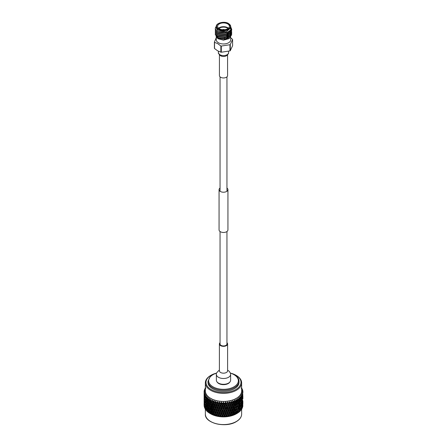 <?xml version="1.0" encoding="UTF-8"?>
<svg xmlns="http://www.w3.org/2000/svg" width="447" height="447" viewBox="0 0 447 447"><rect width="100%" height="100%" fill="white"/><g stroke="black" fill="none" stroke-linecap="round" stroke-linejoin="round"><path stroke-width="0.67" d="M220.047 231.518L220.047 343.966A3.453 1.995 0 0 0 221.058 345.375A3.453 1.995 0 0 0 224.819 345.805A3.453 1.995 0 0 0 226.953 343.966L226.953 231.518M220.047 188.047A4.436 2.559 0 0 0 219.064 189.657A4.436 2.559 0 0 0 220.36 191.467A4.436 2.559 0 0 0 225.199 192.02A4.436 2.559 0 0 0 227.936 189.657A4.436 2.559 0 0 0 226.953 188.047M219.064 189.657L219.064 229.909A4.436 2.559 0 0 0 220.36 231.719A4.436 2.559 0 0 0 225.199 232.278A4.436 2.559 0 0 0 227.936 229.909L227.936 189.657M216.382 374.39L216.382 380.201A7.118 4.107 0 0 0 220.779 383.995A7.118 4.107 0 0 0 228.534 383.107A7.118 4.107 0 0 0 230.618 380.201L230.618 374.39A7.118 4.107 0 0 1 228.534 377.296A7.118 4.107 0 0 1 220.779 378.184A7.118 4.107 0 0 1 216.382 374.39C215.711 374.066 216.532 372.77 218.846 370.513L219.393 370.228M220.047 342.681A4.107 2.375 0 0 0 219.393 343.966A4.107 2.375 0 0 0 221.93 346.157A4.107 2.375 0 0 0 226.405 345.643A4.107 2.375 0 0 0 227.607 343.966A4.107 2.375 0 0 0 226.953 342.681M212.532 388.683A15.516 8.957 0 0 0 229.44 390.622A15.516 8.957 0 0 0 239.016 382.347L239.016 381.274A15.516 8.957 180 0 1 229.44 389.549A15.516 8.957 180 0 1 212.532 387.61A15.516 8.957 180 0 1 207.984 381.274L207.984 382.347A15.516 8.957 0 0 0 212.532 388.683M211.135 389.488A17.483 10.097 0 0 0 235.865 389.488A17.483 10.097 0 0 0 235.865 375.212L236.329 375.48A18.143 10.477 180 0 1 241.643 382.883A18.143 10.477 180 0 1 230.445 392.561A18.143 10.477 180 0 1 210.671 390.292A18.143 10.477 180 0 1 205.357 382.883A18.143 10.477 180 0 1 210.671 375.48L211.135 375.212A17.483 10.097 0 0 0 211.135 389.488M205.357 382.883L205.357 390.935A18.143 10.477 0 0 0 210.671 398.344A18.143 10.477 0 0 0 230.445 400.613A18.143 10.477 0 0 0 241.643 390.935L241.643 382.883M205.357 388.002A19.394 11.197 0 0 0 205.218 388.225L205.849 387.929M205.788 388.046L204.91 388.773A19.394 11.197 0 0 0 204.642 389.348L205.335 389.013L204.435 389.913A19.394 11.197 0 0 0 204.273 390.499L205 390.242L204.167 391.075A19.394 11.197 0 0 0 204.117 391.667L204.91 391.242L204.117 392.242A19.394 11.197 0 0 0 204.167 392.84L205.022 392.483L204.273 393.416A19.394 11.197 0 0 0 204.435 394.003L205.335 393.595L204.642 394.567A19.394 11.197 0 0 0 204.91 395.142L205.788 394.561L205.218 395.69A19.394 11.197 0 0 0 205.586 396.243L206.475 395.612L205.994 396.774A19.394 11.197 0 0 0 206.464 397.305L207.453 396.724L206.961 397.802A19.394 11.197 0 0 0 207.525 398.299L208.397 397.562L208.112 398.769A19.394 11.197 0 0 0 208.76 399.232L209.615 398.439L209.431 399.657A19.394 11.197 0 0 0 209.788 399.875A19.394 11.197 0 0 0 210.157 400.082L210.984 399.238L210.9 400.467A19.394 11.197 0 0 0 211.699 400.842L212.655 400.02L212.509 401.183A19.394 11.197 0 0 0 213.375 401.507L214.113 400.568L214.242 401.792A19.394 11.197 0 0 0 215.158 402.065L215.845 401.082L216.074 402.3A19.394 11.197 0 0 0 217.035 402.512L217.857 401.529L217.985 402.691A19.394 11.197 0 0 0 218.98 402.842L219.74 401.814L219.958 402.965A19.394 11.197 0 0 0 220.974 403.054L221.455 401.97L221.969 403.116A19.394 11.197 0 0 0 223.003 403.149L223.394 402.037L223.997 403.149A19.394 11.197 0 0 0 225.031 403.116L225.545 401.97L226.026 403.054A19.394 11.197 0 0 0 227.042 402.965L227.26 401.814L228.02 402.842A19.394 11.197 0 0 0 229.015 402.691L229.143 401.529L229.965 402.512A19.394 11.197 0 0 0 230.926 402.3L230.965 401.132L231.842 402.065A19.394 11.197 0 0 0 232.758 401.792L232.703 400.629L233.625 401.507A19.394 11.197 0 0 0 234.491 401.183L234.345 400.02L235.301 400.842A19.394 11.197 0 0 0 236.1 400.467L235.865 399.322L236.843 400.082A19.394 11.197 0 0 0 237.569 399.657L237.245 398.528L238.24 399.232A19.394 11.197 0 0 0 238.888 398.769L238.603 397.562L239.475 398.299A19.394 11.197 0 0 0 240.039 397.802L239.547 396.724L240.536 397.305A19.394 11.197 0 0 0 241.006 396.774L240.525 395.612L241.414 396.243A19.394 11.197 0 0 0 241.782 395.69L241.212 394.561L242.09 395.142A19.394 11.197 0 0 0 242.358 394.567L241.665 393.595L242.565 394.003A19.394 11.197 0 0 0 242.727 393.416L241.978 392.483L242.833 392.84A19.394 11.197 0 0 0 242.883 392.242L242.09 391.365L242.883 391.667A19.394 11.197 0 0 0 242.833 391.075L242 390.242L242.727 390.499A19.394 11.197 0 0 0 242.565 389.913L241.665 389.013L242.358 389.348A19.394 11.197 0 0 0 242.09 388.773L241.212 388.046M236.374 413.771L234.591 414.671L235.318 413.33L234.898 412.223L234.474 413.682L234.787 414.503L232.971 415.291L233.641 413.995L233.194 412.866L232.742 414.296L233.077 415.134L231.25 415.811L231.859 414.553L231.39 413.397L230.909 414.799L231.267 415.66L229.44 416.224L229.987 415L229.49 413.816L228.993 415.19L229.361 416.073L227.568 416.531L228.037 415.336L227.534 414.118L227.02 415.464L227.4 416.369L225.646 416.716L226.042 415.554L225.528 414.302L225.009 415.615L225.394 416.543L223.707 416.788L224.02 415.643L223.5 414.363L222.98 415.643L223.293 416.788L221.762 416.744L221.991 415.615L221.472 414.302L220.958 415.554L221.354 416.716L219.6 416.369L219.98 415.464L219.466 414.118L218.963 415.336L219.432 416.531L217.639 416.073L218.007 415.19L217.51 413.816L217.013 415L217.56 416.224L215.733 415.66L216.091 414.799L215.61 413.397L215.141 414.553L215.75 415.811L213.923 415.134L214.258 414.296L213.806 412.866L213.359 413.995L214.029 415.291L212.738 414.81L212.213 414.503L212.526 413.682L212.101 412.223L211.682 413.33L212.409 414.671L211.213 414.112L210.626 413.771L210.917 412.972L210.526 411.486L210.14 412.57L210.425 413.671L210.906 413.95L209.855 413.358L210.671 413.827A18.143 10.477 0 0 0 236.329 413.827L237.145 413.358L236.094 413.95L236.575 413.671L236.86 412.57L236.474 411.486L236.083 412.972L236.374 413.771A19.394 11.197 0 0 0 236.575 413.671M242.771 406.647A19.394 11.197 0 0 0 242.799 406.496L242.788 404.339L242.771 406.647M242.442 407.804A19.394 11.197 0 0 0 242.497 407.653L242.47 405.496L242.442 407.804L241.643 408.402M242.045 408.172L242.011 408.491M241.9 408.938A19.394 11.197 0 0 0 241.983 408.787L241.944 406.63L241.9 408.938L241.117 409.486M241.369 409.145L241.302 409.664M241.162 410.028A19.394 11.197 0 0 0 241.268 409.882L241.218 407.72L241.162 410.028L240.402 410.53M240.503 410.072L240.385 410.782M240.223 411.067A19.394 11.197 0 0 0 240.363 410.933L240.296 408.765L240.223 411.067L239.497 411.525M239.458 410.949L239.681 411.547L239.285 411.832M239.111 412.045A19.394 11.197 0 0 0 239.268 411.922L239.19 409.748L239.111 412.045L238.419 412.458M238.245 411.754L238.491 412.492L238.011 412.799M237.821 412.95A19.394 11.197 0 0 0 238 412.832L238.257 411.715L237.91 410.659L237.558 412.162L237.821 412.95L237.145 413.358L236.647 411.67L237.558 412.162M237.212 411.151L237.575 409.648L237.212 408.58L236.837 410.072L237.212 411.151L236.647 411.67L237.145 413.358M229.406 407.195L230.138 407.01M239.134 403.149L239.558 402.222M238.804 403.462L239.586 401.892M209.425 409.648L209.788 411.151L210.163 410.072L209.788 408.58L209.425 409.648L212.509 401.127M209.425 404.652L209.788 406.144L210.163 405.077L209.788 403.58L209.425 404.652L210.9 400.411M209.431 399.657L209.788 401.143L210.157 400.082M236.329 375.48L235.865 375.212A17.483 10.097 0 0 0 231.881 373.491M215.119 373.491A17.483 10.097 0 0 0 211.135 375.212M241.184 388.253L241.76 388.214A19.394 11.197 0 0 0 241.643 388.002M241.151 387.929L241.738 388.477M242.358 389.348L242.319 389.683M241.687 389.337L242.33 389.337M242.727 390.499L242.654 391.477M241.989 390.449L242.699 390.488M242.883 391.667L242.866 392.639M242.09 391.572L242.85 391.656M242.833 392.84L242.883 392.242M241.989 392.695L242.794 392.824M242.565 394.003L242.654 394.98L242.727 393.416M241.687 393.801L242.525 393.986M242.09 395.142L242.229 396.126L242.358 394.567M241.184 394.891L242.05 395.12M241.414 396.243L241.603 397.238L241.782 395.69M240.486 395.936L241.369 396.221M240.536 397.305L240.777 398.311L241.006 396.774M239.603 396.936L240.497 397.277M239.475 398.299L239.765 399.322L240.039 397.802M238.542 397.88L239.436 398.277M238.24 399.232L238.569 400.272L238.888 398.769M237.418 398.657L238.201 399.199M236.843 400.082L237.212 401.143L237.569 399.657M236.033 399.456L236.798 400.048M235.301 400.842L235.703 401.926L236.1 400.467M234.513 400.166L235.256 400.808M233.625 401.507L234.06 402.618L234.491 401.183M232.865 400.786L233.585 401.467M231.842 402.065L232.306 403.2L232.758 401.792M231.121 401.3L231.803 402.026M229.965 402.512L230.451 403.68L230.926 402.3M229.289 401.702L229.931 402.468M228.02 402.842L228.518 404.043L229.015 402.691M227.394 401.998L227.987 402.797M226.026 403.054L226.534 404.284L227.042 402.965M223.997 403.149L224.472 404.792L225.444 402.244L225.992 403.01M224.517 404.406L225.031 403.116M221.969 403.116L222.528 404.792L223.5 402.306L223.975 403.099M222.483 404.406L223.003 403.149M219.958 402.965L220.589 404.675L221.556 402.244L221.947 403.071M220.466 404.284L220.974 403.054M217.985 402.691L218.689 404.44L219.633 402.071L219.941 402.915M218.482 404.043L218.98 402.842M216.074 402.3L216.84 404.094L217.756 401.78L217.968 402.641M216.549 403.68L217.035 402.512M214.242 401.792L215.057 403.635L215.94 401.378L216.063 402.244M214.694 403.2L215.158 402.065M212.509 401.183L213.375 403.077L214.202 400.87L214.236 401.741M212.94 402.618L213.375 401.507M210.9 400.467L211.297 401.926L211.699 400.842M208.799 399.199L209.682 398.752L208.743 401.713L209.09 403.222L209.442 402.16L209.028 400.83L209.436 399.607M208.112 398.769L208.431 400.272L208.76 399.232M206.961 397.802L207.235 399.322L207.525 398.299M205.994 396.774L206.223 398.311L206.464 397.305M205.218 395.69L205.397 397.238L205.586 396.243M204.642 394.567L204.771 396.126L204.91 395.142M204.273 393.416L204.346 394.98L204.435 394.003M204.117 392.242L204.167 392.84M204.134 392.639L204.117 391.667M204.346 391.477L204.273 390.499M204.681 389.683L204.642 389.348M205.262 388.477L205.816 388.253M205.313 389.337L204.67 389.337M205.011 390.449L204.301 390.488M204.91 391.572L204.15 391.656M205.011 392.695L204.206 392.824M205.313 393.801L204.475 393.986M205.816 394.891L204.95 395.12M206.514 395.936L205.631 396.221M207.397 396.936L206.503 397.277M208.458 397.88L207.564 398.277M210.526 401.484L210.14 402.563L210.526 404.049L210.917 402.965L210.526 401.484L211.062 399.551L210.202 400.048M212.101 402.222L211.682 403.323L212.101 404.786L212.526 403.675L212.101 402.222L212.571 400.255L211.744 400.808M213.806 402.859L213.359 403.987L213.806 405.423L214.258 404.289L213.806 402.859L214.202 400.87L213.415 401.467M215.61 403.39L215.141 404.546L215.61 405.96L216.091 404.792L215.61 403.39L215.94 401.378L215.197 402.026M217.51 403.809L217.013 404.999L217.51 406.379L218.007 405.183L217.51 403.809L217.756 401.78L217.069 402.468M219.466 404.116L218.963 405.328L219.466 406.681L219.98 405.457L219.466 404.116L219.633 402.071L219.013 402.797M221.472 406.865L221.991 405.608L221.472 404.295L220.958 405.546L221.556 407.251L222.528 404.792L221.455 401.97M221.472 404.295L221.556 402.244L221.008 403.01M223.5 406.926L224.02 405.636L223.5 404.356L222.98 405.636L223.5 407.312L224.472 404.792L223.394 402.037M223.5 404.356L223.5 402.306L223.025 403.099M226.534 404.284L226.411 404.675L225.338 401.987M225.528 404.295L225.009 405.608L225.528 406.865L226.042 405.546L225.528 404.295L225.444 402.244L225.053 403.071M228.518 404.043L228.311 404.44L227.26 401.814M227.534 404.116L227.02 405.457L227.534 406.681L228.037 405.328L227.367 402.071L227.059 402.915M230.451 403.68L230.16 404.094L229.143 401.529M229.49 403.809L228.993 405.183L229.49 406.379L229.987 404.999L229.244 401.78L229.032 402.641M232.306 403.2L231.943 403.635L230.965 401.132M231.39 403.39L230.909 404.792L231.39 405.96L231.859 404.546L231.06 401.378L230.937 402.244M234.06 402.618L233.625 403.077L232.703 400.629M233.194 402.859L232.742 404.289L233.194 405.423L233.641 403.987L232.798 400.87L232.764 401.741M235.703 401.926L235.2 402.417L234.345 400.02M234.898 402.222L234.474 403.675L234.898 404.786L235.318 403.323L234.491 401.127M237.212 401.143L236.647 401.663L235.865 399.322M236.474 401.484L236.083 402.965L236.474 404.049L236.86 402.563L236.1 400.411M237.564 399.607L237.91 400.652L237.558 402.16L237.91 403.222L238.257 401.713L237.245 398.528M242.654 394.98L242.358 395.26M242.229 396.126L241.866 396.455M241.603 397.238L240.855 397.919L241.777 398.188L241.944 399.188L241.944 396.623L241.777 398.188M240.777 398.311L240.067 398.947L241 399.272L241.218 400.283L241.218 397.718L241 399.272M239.765 399.322L239.095 399.92L240.028 400.3L240.296 401.328L240.296 398.758L240.028 400.3M238.569 400.272L237.949 400.83L238.877 401.266L239.19 402.311L239.491 400.78L239.19 399.741L238.877 401.266M225.528 406.865L226.992 403.093M211.297 401.926L211.8 402.417L211.682 403.323M209.788 401.143L210.353 401.663L210.14 402.563M208.431 400.272L209.051 400.83L208.123 401.266L207.81 399.741L207.509 400.78L207.81 402.311L208.123 401.266M207.235 399.322L207.905 399.92L206.972 400.3L206.704 398.758L206.704 401.328L206.972 400.3M206.223 398.311L206.933 398.947L206 399.272L205.782 397.718L205.782 400.283L206 399.272M205.397 397.238L206.145 397.919L205.223 398.188L205.056 396.623L205.223 398.188M204.771 396.126L205.134 396.455M204.346 394.98L204.642 395.26M219.466 406.681L219.633 407.077L220.589 404.675L220.008 403.093M242.822 395.802L242.883 396.947M242.822 400.803L242.883 401.948M242.866 398.813L242.866 396.249L242.704 398.975M242.788 396.902L242.788 394.332L242.654 397.417M242.866 403.82L242.866 401.25L242.704 403.982M242.788 401.898L242.654 404.982L242.654 402.417M242.47 398.059L242.47 395.489L242.47 398.059L242.14 398.366M242 396.986L242.352 397.065M242.47 395.489L242.313 395.165M242.28 398.942L242.565 398.998M242.654 399.981L242.358 400.266M242.47 403.054L242.47 400.495L242.47 403.054L242.14 403.367M242.229 401.127L242.229 398.562L242.229 401.127L241.866 401.462M241.944 396.623L241.732 396.154M241.944 399.188L241.184 399.892L242.09 400.138M242.229 398.562L242.045 398.165M242 401.987L242.352 402.065M242.47 400.495L242.313 400.166M242.28 403.937L242.565 403.999M242.654 404.982L242.358 405.267M242.229 406.133L242.229 403.563L242.229 406.133L241.866 406.463M241.944 404.189L241.944 401.624L241.944 404.189L241.184 404.893L242.09 405.133M241.603 402.244L241.603 399.679L241.603 402.244L240.855 402.92L241.777 403.188M241.218 400.283L240.486 400.942L241.414 401.238M241.603 399.679L241.369 399.137M241.944 401.624L241.732 401.16M242.229 403.563L242.045 403.166M242 406.993L242.352 407.072M242.47 405.496L242.313 405.166M241.218 397.718L240.955 397.104M241.603 407.245L241.603 404.675L241.603 407.245L240.855 407.927L241.777 408.195M241.218 405.284L241.218 402.719L241.218 405.284L240.486 405.943L241.414 406.239M240.777 403.311L240.777 400.747L240.777 403.311L240.067 403.948L241 404.272M241.218 402.719L240.955 402.11M241.603 404.675L241.369 404.138M241.944 406.63L241.732 406.161M240.296 398.758L240 398.009M240.296 401.328L239.603 401.942L240.536 402.3M240.777 400.747L240.503 400.071M239.765 404.328L239.765 401.764L239.475 403.295L239.765 404.328L239.095 404.921L240.028 405.3L240.296 406.329L240.296 403.764L240.028 405.3M240.777 408.318L240.777 405.747L240.777 408.318L240.067 408.955L241 409.279M240.296 406.329L239.603 406.943L240.536 407.295M240.777 405.747L240.503 405.066M241.218 407.72L240.955 407.111M239.19 399.741L238.871 398.853M239.19 402.311L238.542 402.887L239.475 403.295M239.765 401.764L239.458 400.942M240.296 403.764L240 403.015M239.19 407.312L239.491 405.781L239.19 404.747L238.877 406.267L239.19 407.312L238.542 407.887L239.475 408.295L239.765 409.329L239.765 406.764L239.475 408.295M238.569 405.278L238.894 403.758L238.569 402.713L238.24 404.228L238.569 405.278L237.949 405.831L238.877 406.267M239.765 409.329L239.095 409.927L240.028 410.307M240.296 408.765L240 408.016M237.212 403.58L236.837 405.077L237.212 406.144L237.575 404.652L236.647 401.663L237.558 402.16M237.91 403.222L237.318 403.758L238.24 404.228M238.569 402.713L238.245 401.747M239.19 404.747L238.871 403.859M239.765 406.764L239.458 405.943M238.569 410.279L238.894 408.759L238.569 407.709L238.24 409.223L238.569 410.279L237.949 410.832L238.877 411.274M237.91 408.223L238.257 406.714L237.91 405.658L237.558 407.161L237.91 408.223L237.318 408.759L238.24 409.223M236.86 402.563L237.575 404.652M235.703 404.367L235.295 405.837L235.703 406.932L236.105 405.457L235.2 402.417L236.083 402.965M236.474 404.049L235.938 404.552L236.837 405.077M237.212 406.144L236.647 406.664L237.558 407.161M238.569 407.709L238.245 406.748M239.19 409.748L238.871 408.86M237.212 408.58L237.575 409.648M236.474 409.05L236.86 407.563L236.474 406.485L236.083 407.966L236.474 409.05L235.938 409.553L236.837 410.072M234.06 405.055L233.619 406.496L234.06 407.619L234.496 406.172L233.625 403.077L234.474 403.675M234.898 404.786L234.429 405.261L235.295 405.837M236.474 406.485L235.318 403.323M235.703 406.932L235.2 407.418L236.083 407.966M236.86 407.563L236.105 405.457M235.703 411.933L236.105 410.458L235.703 409.368L235.295 410.838L235.703 411.933L235.2 412.419L236.083 412.972M234.898 409.787L235.318 408.323L234.898 407.223L234.474 408.675L234.898 409.787L234.429 410.262L235.295 410.838M232.306 405.641L231.837 407.055L232.306 408.206L232.764 406.787L231.943 403.635L232.742 404.289M233.194 405.423L232.798 405.87L233.619 406.496M234.898 407.223L233.625 403.077L233.641 403.987M234.06 407.619L233.625 408.077L234.474 408.675M235.703 409.368L234.496 406.172M236.474 411.486L235.318 408.323M236.86 412.57L236.105 410.458M234.06 412.62L234.496 411.173L234.06 410.055L233.619 411.497L234.06 412.62L233.625 413.084L234.474 413.682M233.194 410.424L233.641 408.988L233.194 407.865L232.742 409.29L233.194 410.424L232.798 410.871L233.619 411.497M230.451 406.116L229.959 407.508L230.451 408.681L230.931 407.29L230.16 404.094L230.909 404.792M231.39 405.96L231.06 406.384L231.837 407.055M233.194 407.865L231.943 403.635L231.859 404.546M232.306 408.206L231.943 408.642L232.742 409.29M234.06 410.055L232.798 405.87L232.764 406.787M234.898 412.223L233.625 408.077L233.641 408.988M235.642 414.14L234.496 411.173M235.787 414.112L235.2 412.419L235.318 413.33M232.306 413.207L232.764 411.782L232.306 410.642L231.837 412.056L232.306 413.207L231.943 413.643L232.742 414.296M231.39 410.955L231.859 409.547L231.39 408.396L230.909 409.793L231.39 410.955L231.06 411.38L231.837 412.056M228.518 406.479L228.015 407.837L228.518 409.044L229.02 407.681L228.311 404.44L228.993 405.183M229.49 406.379L229.244 406.787L229.959 407.508M231.39 408.396L230.16 404.094L229.987 404.999M230.451 408.681L230.16 409.094L230.909 409.793M232.306 410.642L231.06 406.384L230.931 407.29M233.194 412.866L231.943 408.642L231.859 409.547M234.01 414.822L232.798 410.871L232.764 411.782M234.262 414.81L233.625 413.084L233.641 413.995M230.451 413.687L230.931 412.29L230.451 411.117L229.959 412.503L230.451 413.687L230.16 414.101L230.909 414.799M229.49 411.38L229.987 410L229.49 408.815L228.993 410.184L229.49 411.38L229.244 411.788L229.959 412.503M226.534 406.725L226.02 408.05L226.534 409.29L226.83 408.524L226.411 404.675L227.02 405.457M227.534 406.681L227.367 407.077L228.015 407.837M229.49 408.815L229.244 406.787L228.311 404.44L228.037 405.328M228.518 409.044L228.311 409.441L228.993 410.184M230.451 411.117L229.244 406.787L229.02 407.681M231.39 413.397L230.16 409.094L229.987 410M232.261 415.408L231.06 411.38L230.931 412.29M232.619 415.408L231.943 413.643L231.859 414.553M228.518 414.045L229.02 412.682L228.518 411.48L228.015 412.838L228.311 414.447L228.993 415.19M227.534 411.681L228.037 410.329L227.534 409.117L227.02 410.458L227.367 412.078L228.015 412.838M224.517 406.848L223.997 408.139L224.517 409.413L225.037 408.111L224.517 406.848L224.472 404.792L225.009 405.608M227.534 409.117L227.367 407.077L226.411 404.675L226.042 405.546M224.517 409.413L225.444 407.251L226.02 408.05M226.534 409.29L226.992 408.105M228.518 411.48L228.311 409.441L227.367 407.077L227.048 407.955M225.528 411.866L226.042 410.547L225.528 409.301L225.009 410.609L225.444 412.251L226.411 409.675L227.02 410.458M229.49 413.816L229.244 411.788L228.311 409.441L228.037 410.329M230.412 415.883L229.244 411.788L229.02 412.682M230.875 415.906L230.16 414.101L229.987 415M226.534 414.291L227.048 412.955L226.534 411.721L226.02 413.05L226.411 414.682L226.998 413.089M222.483 406.848L221.963 408.111L222.483 409.413L223.003 408.139L222.483 406.848L222.528 404.792L222.98 405.636M225.528 409.301L225.444 407.251L224.472 404.792L224.02 405.636M222.483 409.413L223.5 407.312L223.997 408.139M226.534 411.721L226.411 409.675L225.444 407.251L225.037 408.111M223.5 411.927L224.02 410.637L223.5 409.363L222.98 410.637L223.5 412.313L224.472 409.793L225.009 410.609M227.534 414.118L227.367 412.078L226.411 409.675L226.042 410.547M224.517 414.414L225.037 413.112L224.517 411.843L223.997 413.14L224.472 414.799L225.444 412.251L226.02 413.05M228.495 416.241L228.311 414.447L227.367 412.078L227.048 412.955M225.646 416.716L226.411 414.682L227.02 415.464M229.048 416.297L228.311 414.447L228.037 415.336M220.466 406.725L219.952 407.955L220.466 409.29L220.98 408.05L220.466 406.725L220.589 404.675L220.958 405.546M223.5 409.363L223.5 407.312L222.528 404.792L221.991 405.608M220.466 409.29L220.589 409.675L221.556 407.251L221.963 408.111M224.517 411.843L224.472 409.793L223.5 407.312L223.003 408.139M221.472 411.866L221.991 410.609L221.472 409.301L220.958 410.547L221.556 412.251L222.528 409.793L222.98 410.637M225.528 414.302L225.444 412.251L224.472 409.793L224.02 410.637M222.483 414.414L223.003 413.14L222.483 411.843L221.963 413.112L222.528 414.799L223.5 412.313L223.997 413.14M226.517 416.487L226.411 414.682L225.444 412.251L225.037 413.112M223.707 416.788L224.472 414.799L225.009 415.615M227.165 416.576L226.411 414.682L226.042 415.554M217.51 406.379L217.756 406.787L218.689 404.44L218.963 405.328M221.472 409.301L221.556 407.251L220.589 404.675L219.98 405.457M218.482 409.044L218.985 407.837L218.482 406.479L217.98 407.681L218.689 409.441L219.633 407.077L219.952 407.955M222.483 411.843L222.528 409.793L221.556 407.251L220.98 408.05M219.466 411.681L219.98 410.458L219.466 409.117L218.963 410.329L219.633 412.078L220.589 409.675L220.958 410.547M223.5 414.363L223.5 412.313L222.528 409.793L221.991 410.609M220.466 414.291L220.98 413.05L220.466 411.721L219.952 412.955L220.589 414.682L221.556 412.251L221.963 413.112M224.511 416.604L224.472 414.799L223.5 412.313L223.003 413.14M221.762 416.744L222.528 414.799L222.98 415.643M225.238 416.744L224.472 414.799L224.02 415.643M215.61 405.96L215.94 406.384L216.84 404.094L217.013 404.999M218.482 406.479L218.689 404.44L218.007 405.183M216.549 408.681L217.041 407.508L216.549 406.116L216.069 407.29L216.84 409.094L217.756 406.787L217.98 407.681M219.466 409.117L219.633 407.077L218.985 407.837M217.51 411.38L218.007 410.184L217.51 408.815L217.013 410L217.756 411.788L218.689 409.441L218.963 410.329M220.466 411.721L220.589 409.675L219.98 410.458M218.482 414.045L218.985 412.838L218.482 411.48L217.98 412.682L218.689 414.447L219.633 412.078L219.952 412.955M221.472 414.302L221.556 412.251L220.98 413.05M219.835 416.576L220.589 414.682L220.958 415.554M222.489 416.604L222.528 414.799L221.991 415.615M213.806 405.423L214.202 405.87L215.057 403.635L215.141 404.546M216.549 406.116L216.84 404.094L216.091 404.792M214.694 408.206L215.163 407.055L214.694 405.641L214.236 406.787L215.057 408.642L215.94 406.384L216.069 407.29M217.51 408.815L217.756 406.787L217.041 407.508M215.61 410.955L216.091 409.793L215.61 408.396L215.141 409.547L215.94 411.38L216.84 409.094L217.013 410M218.482 411.48L218.689 409.441L218.007 410.184M216.549 413.687L217.041 412.503L216.549 411.117L216.069 412.29L216.84 414.101L217.756 411.788L217.98 412.682M219.466 414.118L219.633 412.078L218.985 412.838M217.952 416.297L218.689 414.447L218.963 415.336M220.483 416.487L220.589 414.682L219.98 415.464M212.101 404.786L212.571 405.261L213.375 403.077L213.359 403.987M214.694 405.641L215.057 403.635L214.258 404.289M212.94 407.619L213.381 406.496L212.94 405.055L212.504 406.172L212.94 407.619L213.375 408.077L214.202 405.87L214.236 406.787M215.61 408.396L215.94 406.384L215.163 407.055M213.806 410.424L214.258 409.29L213.806 407.865L213.359 408.988L213.806 410.424L214.202 410.871L215.057 408.642L215.141 409.547M216.549 411.117L216.84 409.094L216.091 409.793M214.694 413.207L215.163 412.056L214.694 410.642L214.236 411.782L215.057 413.643L215.94 411.38L216.069 412.29M217.51 413.816L217.756 411.788L217.041 412.503M216.124 415.906L216.84 414.101L217.013 415M218.505 416.241L218.689 414.447L218.007 415.19M212.94 405.055L213.375 403.077L212.526 403.675M211.297 406.932L211.705 405.837L211.297 404.367L210.895 405.457L211.297 406.932L211.8 407.418L212.571 405.261L212.504 406.172M213.806 407.865L214.202 405.87L213.381 406.496M212.101 409.787L212.526 408.675L212.101 407.223L211.682 408.323L212.101 409.787L212.571 410.262L213.375 408.077L213.359 408.988M214.694 410.642L215.057 408.642L214.258 409.29M212.94 412.62L213.381 411.497L212.94 410.055L212.504 411.173L212.94 412.62L213.375 413.084L214.202 410.871L214.236 411.782M215.61 413.397L215.94 411.38L215.163 412.056M214.381 415.408L215.057 413.643L215.141 414.553M216.588 415.883L216.84 414.101L216.091 414.799M210.526 404.049L211.062 404.552L210.895 405.457M211.297 404.367L211.8 402.417L210.917 402.965M212.101 407.223L212.571 405.261L211.705 405.837M210.526 409.05L210.917 407.966L210.526 406.485L210.14 407.563L210.526 409.05L211.062 409.553L211.8 407.418L211.682 408.323M212.94 410.055L213.375 408.077L212.526 408.675M211.297 411.933L211.705 410.838L211.297 409.368L210.895 410.458L211.297 411.933L211.8 412.419L212.571 410.262L212.504 411.173M213.806 412.866L214.202 410.871L213.381 411.497M212.738 414.81L213.375 413.084L213.359 413.995M214.739 415.408L215.057 413.643L214.258 414.296M209.09 403.222L209.682 403.758L208.76 404.228L208.431 402.713L208.106 403.758L208.431 405.278L208.76 404.228M209.788 403.58L210.353 401.663L209.442 402.16M209.788 406.144L210.353 406.664L210.14 407.563M210.526 406.485L211.062 404.552L210.163 405.077M211.297 409.368L211.8 407.418L210.917 407.966M209.788 411.151L210.353 411.67L210.895 410.458M212.101 412.223L212.571 410.262L211.705 410.838M211.213 414.112L211.8 412.419L211.682 413.33M212.99 414.822L213.375 413.084L212.526 413.682M209.09 408.223L209.442 407.161L209.023 405.859L209.682 403.758L208.743 406.714L209.09 408.223L209.682 408.759L208.76 409.223L208.431 407.709L208.106 408.759L208.431 410.279L208.76 409.223M207.81 399.741L208.129 398.853M207.81 402.311L208.458 402.887L207.525 403.295L207.235 401.764L207.235 404.328L207.525 403.295M208.431 402.713L208.755 401.747M208.431 405.278L209.051 405.831L208.123 406.267L207.81 404.747L207.509 405.781L207.81 407.312L208.123 406.267M209.788 408.58L210.353 406.664L209.442 407.161M210.526 411.486L211.062 409.553L210.163 410.072M210.671 413.827L209.822 413.324L210.14 412.57M211.358 414.14L211.8 412.419L210.917 412.972M209.179 412.95L209.442 412.162L209.034 410.832L209.682 408.759L208.743 411.715L209 412.832A19.394 11.197 0 0 0 209.179 412.95L209.855 413.358L210.353 411.67L209.442 412.162M206.704 398.758L207 398.009M206.704 401.328L207.397 401.942L206.464 402.3L206.223 400.747L206.223 403.311L206.464 402.3M207.235 401.764L207.542 400.942M207.235 404.328L207.905 404.921L206.972 405.3L206.704 403.764L206.704 406.329L206.972 405.3M207.81 404.747L208.129 403.859M207.81 407.312L208.458 407.887L207.525 408.295L207.235 406.764L207.235 409.329L207.525 408.295M208.431 407.709L208.755 406.748M208.431 410.279L209.051 410.832L208.123 411.274L207.81 409.748L207.732 411.922A19.394 11.197 0 0 0 207.889 412.045L208.123 411.274M205.782 397.718L206.045 397.104M205.782 400.283L206.514 400.942L205.586 401.238L205.397 399.679L205.397 402.244L205.586 401.238M206.223 400.747L206.497 400.071M206.223 403.311L206.933 403.948L206 404.272L205.782 402.719L205.782 405.284L206 404.272M206.704 403.764L207 403.015M206.704 406.329L207.397 406.943L206.464 407.295L206.223 405.747L206.223 408.318L206.464 407.295M207.235 406.764L207.542 405.943M207.235 409.329L207.905 409.927L206.972 410.307L206.704 408.765L206.637 410.933A19.394 11.197 0 0 0 206.777 411.067L206.972 410.307M207.81 409.748L208.129 408.86M208.581 412.458L207.889 412.045M208.989 412.799L208.509 412.492L208.755 411.754M205.056 396.623L205.268 396.154M205.056 399.188L205.816 399.892L204.91 400.138L204.771 398.562L204.91 400.138M205.397 399.679L205.631 399.137M205.397 402.244L206.145 402.92L205.223 403.188L205.056 401.624L205.223 403.188M205.782 402.719L206.045 402.11M205.782 405.284L206.514 405.943L205.586 406.239L205.397 404.675L205.397 407.245L205.586 406.239M206.223 405.747L206.497 405.066M206.223 408.318L206.933 408.955L206 409.279L205.782 407.72L205.732 409.882A19.394 11.197 0 0 0 205.838 410.028L206 409.279M206.704 408.765L207 408.016M207.503 411.525L206.777 411.067M207.715 411.832L207.319 411.547L207.542 410.949M204.53 398.059L204.53 395.489L204.53 398.059L204.86 398.366M204.53 395.489L204.687 395.165M205 396.986L204.648 397.065M204.771 398.562L204.955 398.165M204.771 401.127L205.134 401.462M205.056 401.624L205.268 401.16M205.056 404.189L205.816 404.893L204.91 405.133L204.771 403.563L204.91 405.133M205.397 404.675L205.631 404.138M205.397 407.245L206.145 407.927L205.223 408.195L205.056 406.63L205.017 408.787A19.394 11.197 0 0 0 205.1 408.938L205.223 408.195M205.782 407.72L206.045 407.111M206.598 410.53L205.838 410.028M206.615 410.782L206.497 410.072M204.53 403.054L204.53 400.495L204.53 403.054L204.86 403.367M204.346 399.981L204.346 397.417L204.642 400.266M204.212 396.902L204.212 394.332L204.346 397.417M204.72 398.942L204.435 398.998M204.53 400.495L204.687 400.166M205 401.987L204.648 402.065M204.771 403.563L204.955 403.166M204.771 406.133L205.134 406.463M205.056 406.63L205.268 406.161M205.883 409.486L205.1 408.938M205.698 409.664L205.631 409.145M204.558 407.804L204.53 405.496L204.502 407.653A19.394 11.197 0 0 0 204.558 407.804L205.357 408.402M204.346 404.982L204.346 402.417L204.642 405.267M204.212 401.898L204.212 399.339L204.346 402.417M204.134 398.813L204.134 396.249L204.296 398.975M204.123 396.662L204.123 393.131M204.106 393.164L204.178 395.802M204.72 403.937L204.435 403.999M204.53 405.496L204.687 405.166M205 406.993L204.648 407.072M204.989 408.491L204.955 408.172M204.229 406.647L204.212 404.339L204.201 406.496A19.394 11.197 0 0 0 204.229 406.647M204.134 403.82L204.134 401.25L204.296 403.982M204.117 401.948L204.123 398.137M204.106 398.165L204.178 400.803M204.106 405.323A19.394 11.197 0 0 0 204.106 405.401A19.394 11.197 0 0 0 204.106 405.479L204.123 403.138M212.571 400.255L211.772 400.775M221.354 416.716L220.002 413.089M223.293 416.788L220.008 408.105M227.573 54.707L227.573 75.599A4.073 2.352 180 0 1 225.059 77.772A4.073 2.352 180 0 1 220.617 77.264A4.073 2.352 180 0 1 219.427 75.599L219.427 54.707M220.857 45.985L217.689 43.622L214.521 42.331A9.359 5.403 180 0 1 214.404 42.074L214.404 48.248A9.359 5.403 0 0 0 214.521 48.505L217.689 50.869L220.857 52.159A9.359 5.403 0 0 0 221.304 52.226L221.304 46.052A9.359 5.403 180 0 1 220.857 45.985L220.857 52.159M230.725 37.369L230.725 39.8A7.225 4.168 180 0 1 226.266 43.65A7.225 4.168 180 0 1 218.393 42.744A7.225 4.168 180 0 1 216.275 39.8L216.275 37.067M214.404 42.074L216.275 37.71M223.969 29.737A1.218 0.704 0 0 0 223.031 29.737M224.534 29.692A1.542 0.894 0 0 0 222.466 29.692M224.489 29.698A1.542 0.894 0 0 0 222.511 29.698M218.561 28.211A5.917 3.414 180 0 1 227.685 27.675A5.917 3.414 180 0 1 228.439 28.211M228.071 28.502A5.587 3.224 0 0 0 227.45 28.077A5.587 3.224 0 0 0 218.929 28.502M227.685 23.914A5.917 3.414 0 0 0 221.237 23.177A5.917 3.414 0 0 0 217.583 26.328A5.917 3.414 0 0 0 219.315 28.748A5.917 3.414 0 0 0 225.763 29.485A5.917 3.414 0 0 0 229.417 26.328A5.917 3.414 0 0 0 227.685 23.914M228.864 38.788L230.691 36.386M218.052 38.744L223.5 40.163L229.155 38.626L223.556 40.012L218.052 38.744L216.091 36.66M218.393 30.888L226.266 31.793L230.725 27.943L230.725 26.596A7.225 4.168 180 0 1 226.266 30.452A7.225 4.168 180 0 1 218.393 29.547A7.225 4.168 180 0 1 216.275 26.596L217.89 30.569L218.393 30.888M230.965 27.412L231.719 29.502L231.434 30.787L225.629 34.391L217.689 33.413L215.286 30.156M230.775 26.993L231.719 29.318L231.434 30.608L225.629 34.212L217.689 33.234L215.281 30.066L215.381 29.373M231.714 33.883L231.434 35.263L225.629 38.867L217.689 37.883L215.286 34.631M231.647 33.139L231.434 35.078L225.629 38.682L217.689 37.704L215.281 34.536L215.37 33.883M231.714 32.391L231.434 33.771L225.629 37.375L217.689 36.397L215.286 33.139M230.725 29.915L231.339 30.809M231.384 30.899L231.624 31.558M231.647 31.648L231.434 33.592L225.629 37.19L217.689 36.213L215.281 33.05L215.37 32.391M231.065 29.044L231.602 30.156M231.624 30.245L231.434 32.279L225.629 35.883L217.689 34.905L215.286 31.648M231.093 28.904L231.624 30.066M231.647 30.156L231.434 32.1L225.629 35.704L217.689 34.721L215.281 31.558L215.37 30.899M215.286 28.826L215.281 28.753A8.219 4.744 180 0 0 215.286 28.826L217.79 31.933L227.434 32.352L230.674 29.96L230.725 26.904M231.01 33.257L231.334 33.81M231.373 33.905L231.596 34.642M231.613 34.76L229.155 38.626M216.275 35.995L216.421 36.816M216.538 37.101L218.225 38.844M215.281 28.753L215.281 28.753A8.219 4.744 180 0 1 216.281 26.49M216.275 28.105L217.89 30.569L216.281 28.032M230.691 29.932L230.479 31.111L226.802 33.938M230.663 30.899L230.725 31.832M230.686 31.921L230.479 32.597L226.802 35.43M230.663 32.391L230.725 33.324M230.686 33.413L230.479 34.089L226.802 36.922M228.892 31.491L229.931 32.43M230.663 33.883L230.725 34.816M230.686 34.9L230.479 35.581L226.802 38.414M219.561 38.448L218.393 37.95L216.292 35.436M230.686 36.391L230.484 37.051M229.914 30.877L225.372 33.19L218.393 32.357L217.471 31.754M230.725 30.34L229.713 32.592M228.92 33.268L225.372 34.682L218.393 33.849L217.706 33.419M230.345 30.424L230.563 30.899M230.618 31.089L230.719 31.698M230.725 31.877L229.713 34.078M228.92 34.76L225.372 36.168L218.393 35.341L217.706 34.911M229.708 31.061L230.183 31.642M230.618 32.581L230.719 33.19M230.725 33.369L229.713 35.57M228.92 36.246L225.372 37.66L218.393 36.833L217.706 36.403M228.691 31.731L229.73 32.575M229.831 32.687L230.406 33.514M230.618 34.067L230.719 34.682M230.725 34.86L229.713 37.062M228.92 37.738L225.372 39.152L218.393 38.319L217.706 37.894M222.64 38.638A1.218 0.704 0 0 0 223.964 38.788A1.218 0.704 0 0 0 224.718 38.14M229.954 44.717L229.954 50.891A9.359 5.403 0 0 0 230.278 50.701L230.278 44.527A9.359 5.403 180 0 1 229.954 44.717L221.304 46.052M214.521 48.505L214.521 42.331M230.462 37.649L232.479 39.275A9.359 5.403 180 0 1 232.596 39.532L232.596 45.706L230.278 50.701M232.596 39.532L230.278 44.527M221.304 52.226L229.954 50.891M219.399 370.926L219.393 370.803A4.107 2.375 0 0 0 221.93 372.994A4.107 2.375 0 0 0 226.405 372.48A4.107 2.375 0 0 0 227.607 370.803L227.607 343.966M229.987 381.889A6.789 3.917 180 0 1 218.7 383.509A6.789 3.917 180 0 1 217.013 381.889M216.544 373.161A14.857 8.577 0 0 0 212.995 386.806A14.857 8.577 0 0 0 234.005 386.806A14.857 8.577 0 0 0 234.005 374.675A14.857 8.577 0 0 0 230.456 373.161M236.329 421.504A18.143 10.477 0 0 0 241.643 414.095C241.57 417.045 239.776 419.565 236.262 421.655C225.83 428.338 204.508 423.186 205.357 414.095A18.143 10.477 0 0 0 210.671 421.504A18.143 10.477 0 0 0 236.329 421.504M236.094 421.638A17.813 10.287 180 0 1 210.788 421.571M228.562 51.388L228.562 52.662A5.062 2.922 180 0 1 227.082 54.73A5.062 2.922 180 0 1 219.918 54.73A5.062 2.922 180 0 1 218.438 52.662C217.555 53.4 221.617 56.411 221.103 55.64C221.081 56.031 218.751 53.841 219.427 54.098M227.367 54.875A4.073 2.352 180 0 1 226.383 55.791A4.073 2.352 180 0 1 220.617 55.791A4.073 2.352 180 0 1 219.633 54.875M228.607 23.652A7.225 4.168 180 0 1 230.725 26.596L228.54 23.501C224.299 20.769 215.806 23.048 216.275 26.596L216.275 27.943M218.622 29.144A6.895 3.978 0 0 0 228.378 29.144A6.895 3.978 0 0 0 228.378 23.518A6.895 3.978 0 0 0 218.622 23.518A6.895 3.978 0 0 0 218.622 29.144M226.953 76.85L226.953 191.266M220.047 76.85L220.047 191.266M239.016 381.274C238.933 378.648 237.374 376.441 234.334 374.642L230.401 372.994M241.643 414.095L241.643 409.117M204.106 405.401L204.106 403.166M205.357 414.095L205.357 409.117M216.599 372.994L213.068 374.418L210.392 376.307L207.984 381.274M219.393 370.803L219.393 343.966M227.607 370.228L229.289 371.345L230.535 373.463L230.618 374.39M228.562 52.662C228.735 53.361 228.177 54.199 226.892 55.188L226.568 55.333M227.054 54.987L227.462 54.478M218.438 51.271L218.438 52.662"/></g></svg>
